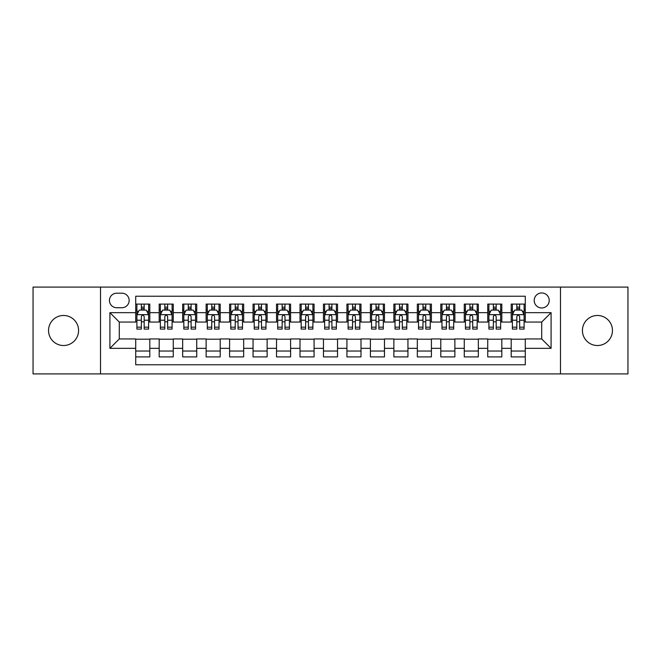 <?xml version="1.0" encoding="UTF-8"?>
<svg xmlns="http://www.w3.org/2000/svg" width="661" height="661" viewBox="0 0 661 661"><rect width="100%" height="100%" fill="white"/><g stroke="black" fill="none" stroke-linecap="round" stroke-linejoin="round"><path stroke-width="0.99" d="M597.445 315.479A15.021 15.021 0 0 0 582.424 330.5A15.021 15.021 0 0 0 597.445 345.521A15.021 15.021 0 0 0 612.458 330.5A15.021 15.021 0 0 0 597.445 315.479M63.555 315.479A15.021 15.021 0 0 0 48.542 330.5A15.021 15.021 0 0 0 63.555 345.521A15.021 15.021 0 0 0 78.576 330.5A15.021 15.021 0 0 0 63.555 315.479M541.706 292.955A7.511 7.511 0 0 0 534.195 300.458A7.511 7.511 0 0 0 541.706 307.968A7.511 7.511 0 0 0 549.217 300.458A7.511 7.511 0 0 0 541.706 292.955M560.478 373.911L627.95 373.911L627.95 287.089L560.478 287.089L560.478 373.911L100.522 373.911L100.522 287.089L33.05 287.089L33.05 373.911L100.522 373.911M525.28 304.101L511.201 304.101L511.201 312.661L501.815 312.661L501.815 322.056L511.201 322.056L511.201 312.661M501.815 312.661L501.815 304.101L487.735 304.101L487.735 312.661L478.341 312.661L478.341 322.056L487.735 322.056L487.735 312.661M478.341 312.661L478.341 304.101L464.262 304.101L464.262 312.661L454.875 312.661L454.875 322.056L464.262 322.056L464.262 312.661M454.875 312.661L454.875 304.101L440.796 304.101L440.796 312.661L431.41 312.661L431.41 322.056L440.796 322.056L440.796 312.661M431.41 312.661L431.41 304.101L417.331 304.101L417.331 312.661L407.944 312.661L407.944 322.056L417.331 322.056L417.331 312.661M407.944 312.661L407.944 304.101L393.865 304.101L393.865 312.661L384.479 312.661L384.479 322.056L393.865 322.056L393.865 312.661M384.479 312.661L384.479 304.101L370.391 304.101L370.391 312.661L361.005 312.661L361.005 322.056L370.391 322.056L370.391 312.661M361.005 312.661L361.005 304.101L346.926 304.101L346.926 312.661L337.54 312.661L337.54 322.056L346.926 322.056L346.926 312.661M337.54 312.661L337.54 304.101L323.46 304.101L323.46 312.661L314.074 312.661L314.074 322.056L323.46 322.056L323.46 312.661M314.074 312.661L314.074 304.101L299.995 304.101L299.995 312.661L290.609 312.661L290.609 322.056L299.995 322.056L299.995 312.661M290.609 312.661L290.609 304.101L276.521 304.101L276.521 312.661L267.135 312.661L267.135 322.056L276.521 322.056L276.521 312.661M267.135 312.661L267.135 304.101L253.056 304.101L253.056 312.661L243.669 312.661L243.669 322.056L253.056 322.056L253.056 312.661M243.669 312.661L243.669 304.101L229.59 304.101L229.59 312.661L220.204 312.661L220.204 322.056L229.59 322.056L229.59 312.661M220.204 312.661L220.204 304.101L206.125 304.101L206.125 312.661L196.738 312.661L196.738 322.056L206.125 322.056L206.125 312.661M196.738 312.661L196.738 304.101L182.659 304.101L182.659 312.661L173.265 312.661L173.265 322.056L182.659 322.056L182.659 312.661M173.265 312.661L173.265 304.101L159.185 304.101L159.185 322.056L149.799 322.056L149.799 304.101L135.72 304.101M135.72 356.899L149.799 356.899L149.799 338.944L159.185 338.944L159.185 356.899L173.265 356.899L173.265 338.944L182.659 338.944L182.659 348.339L173.265 348.339M182.659 348.339L182.659 356.899L196.738 356.899L196.738 338.944L206.125 338.944L206.125 348.339L196.738 348.339M206.125 348.339L206.125 356.899L220.204 356.899L220.204 338.944L229.59 338.944L229.59 348.339L220.204 348.339M229.59 348.339L229.59 356.899L243.669 356.899L243.669 338.944L253.056 338.944L253.056 348.339L243.669 348.339M253.056 348.339L253.056 356.899L267.135 356.899L267.135 338.944L276.521 338.944L276.521 348.339L267.135 348.339M276.521 348.339L276.521 356.899L290.609 356.899L290.609 338.944L299.995 338.944L299.995 348.339L290.609 348.339M299.995 348.339L299.995 356.899L314.074 356.899L314.074 338.944L323.46 338.944L323.46 348.339L314.074 348.339M323.46 348.339L323.46 356.899L337.54 356.899L337.54 338.944L346.926 338.944L346.926 348.339L337.54 348.339M346.926 348.339L346.926 356.899L361.005 356.899L361.005 338.944L370.391 338.944L370.391 348.339L361.005 348.339M370.391 348.339L370.391 356.899L384.479 356.899L384.479 338.944L393.865 338.944L393.865 348.339L384.479 348.339M393.865 348.339L393.865 356.899L407.944 356.899L407.944 338.944L417.331 338.944L417.331 348.339L407.944 348.339M417.331 348.339L417.331 356.899L431.41 356.899L431.41 338.944L440.796 338.944L440.796 348.339L431.41 348.339M440.796 348.339L440.796 356.899L454.875 356.899L454.875 338.944L464.262 338.944L464.262 348.339L454.875 348.339M464.262 348.339L464.262 356.899L478.341 356.899L478.341 338.944L487.735 338.944L487.735 348.339L478.341 348.339M487.735 348.339L487.735 356.899L501.815 356.899L501.815 338.944L511.201 338.944L511.201 348.339L501.815 348.339M116.708 307.737L121.872 307.737A7.271 7.271 0 0 0 129.151 300.458A7.271 7.271 0 0 0 121.872 293.187L116.708 293.187A7.271 7.271 0 0 0 109.437 300.458A7.271 7.271 0 0 0 116.708 307.737M560.478 287.089L100.522 287.089M525.28 312.661L525.28 296.235L135.72 296.235L135.72 322.056L119.294 322.056L119.294 338.944L135.72 338.944L135.72 364.765L525.28 364.765L525.28 338.944L541.706 338.944L541.706 322.056L525.28 322.056L525.28 312.661L551.092 312.661L551.092 348.339L525.28 348.339M135.72 348.339L109.908 348.339L109.908 312.661L135.72 312.661M511.201 348.339L511.201 356.899L525.28 356.899M135.72 309.968L136.893 309.968M141.355 309.968L144.172 309.968M148.626 309.968L149.799 309.968M135.72 321.816L136.893 321.816M141.355 321.816L144.172 321.816M148.626 321.816L149.799 321.816M135.72 339.184L149.799 339.184M135.72 351.032L149.799 351.032M159.185 321.816L160.359 321.816M164.82 321.816L167.638 321.816M172.091 321.816L173.265 321.816M159.185 309.968L160.359 309.968M164.82 309.968L167.638 309.968M172.091 309.968L173.265 309.968M159.185 339.184L173.265 339.184M159.185 351.032L173.265 351.032M182.659 339.184L196.738 339.184M182.659 351.032L196.738 351.032M182.659 309.968L183.832 309.968M188.286 309.968L191.103 309.968M195.565 309.968L196.738 309.968M182.659 321.816L183.832 321.816M188.286 321.816L191.103 321.816M195.565 321.816L196.738 321.816M206.125 339.184L220.204 339.184M206.125 351.032L220.204 351.032M206.125 309.968L207.298 309.968M211.751 309.968L214.569 309.968M219.031 309.968L220.204 309.968M206.125 321.816L207.298 321.816M211.751 321.816L214.569 321.816M219.031 321.816L220.204 321.816M229.59 339.184L243.669 339.184M229.59 351.032L243.669 351.032M229.59 309.968L230.763 309.968M235.225 309.968L238.034 309.968M242.496 309.968L243.669 309.968M229.59 321.816L230.763 321.816M235.225 321.816L238.034 321.816M242.496 321.816L243.669 321.816M253.056 339.184L267.135 339.184M253.056 351.032L267.135 351.032M253.056 309.968L254.229 309.968M258.691 309.968L261.508 309.968M265.962 309.968L267.135 309.968M253.056 321.816L254.229 321.816M258.691 321.816L261.508 321.816M265.962 321.816L267.135 321.816M276.521 339.184L290.609 339.184M276.521 351.032L290.609 351.032M276.521 309.968L277.694 309.968M282.156 309.968L284.974 309.968M289.435 309.968L290.609 309.968M276.521 321.816L277.694 321.816M282.156 321.816L284.974 321.816M289.435 321.816L290.609 321.816M299.995 339.184L314.074 339.184M299.995 351.032L314.074 351.032M299.995 309.968L301.168 309.968M305.622 309.968L308.439 309.968M312.901 309.968L314.074 309.968M299.995 321.816L301.168 321.816M305.622 321.816L308.439 321.816M312.901 321.816L314.074 321.816M323.46 339.184L337.54 339.184M323.46 351.032L337.54 351.032M323.46 309.968L324.634 309.968M329.095 309.968L331.905 309.968M336.366 309.968L337.54 309.968M323.46 321.816L324.634 321.816M329.095 321.816L331.905 321.816M336.366 321.816L337.54 321.816M346.926 339.184L361.005 339.184M346.926 351.032L361.005 351.032M346.926 309.968L348.099 309.968M352.561 309.968L355.378 309.968M359.832 309.968L361.005 309.968M346.926 321.816L348.099 321.816M352.561 321.816L355.378 321.816M359.832 321.816L361.005 321.816M370.391 339.184L384.479 339.184M370.391 351.032L384.479 351.032M370.391 309.968L371.565 309.968M376.026 309.968L378.844 309.968M383.306 309.968L384.479 309.968M370.391 321.816L371.565 321.816M376.026 321.816L378.844 321.816M383.306 321.816L384.479 321.816M393.865 339.184L407.944 339.184M393.865 351.032L407.944 351.032M393.865 309.968L395.038 309.968M399.492 309.968L402.309 309.968M406.771 309.968L407.944 309.968M393.865 321.816L395.038 321.816M399.492 321.816L402.309 321.816M406.771 321.816L407.944 321.816M417.331 339.184L431.41 339.184M417.331 351.032L431.41 351.032M417.331 309.968L418.504 309.968M422.966 309.968L425.775 309.968M430.237 309.968L431.41 309.968M417.331 321.816L418.504 321.816M422.966 321.816L425.775 321.816M430.237 321.816L431.41 321.816M440.796 339.184L454.875 339.184M440.796 351.032L454.875 351.032M440.796 309.968L441.969 309.968M446.431 309.968L449.249 309.968M453.702 309.968L454.875 309.968M440.796 321.816L441.969 321.816M446.431 321.816L449.249 321.816M453.702 321.816L454.875 321.816M464.262 339.184L478.341 339.184M464.262 351.032L478.341 351.032M464.262 309.968L465.435 309.968M469.897 309.968L472.714 309.968M477.168 309.968L478.341 309.968M464.262 321.816L465.435 321.816M469.897 321.816L472.714 321.816M477.168 321.816L478.341 321.816M487.735 339.184L501.815 339.184M487.735 351.032L501.815 351.032M487.735 309.968L488.909 309.968M493.362 309.968L496.18 309.968M500.641 309.968L501.815 309.968M487.735 321.816L488.909 321.816M493.362 321.816L496.18 321.816M500.641 321.816L501.815 321.816M511.201 339.184L525.28 339.184M511.201 351.032L525.28 351.032M511.201 309.968L512.374 309.968M516.828 309.968L519.645 309.968M524.107 309.968L525.28 309.968M511.201 321.816L512.374 321.816M516.828 321.816L519.645 321.816M524.107 321.816L525.28 321.816M119.294 322.056L109.908 312.661M119.294 338.944L109.908 348.339M551.092 312.661L541.706 322.056M551.092 348.339L541.706 338.944M144.172 307.15L141.355 307.15M148.626 327.178L144.172 327.178L144.172 329.095L148.626 329.095L148.626 314.776L146.279 310.083L139.24 310.083L136.893 314.776L136.893 329.095L141.355 329.095L141.355 327.178L136.893 327.178M136.893 314.776L136.893 304.101M148.626 314.776L148.626 304.101M141.355 310.083L141.355 304.101M144.172 304.101L144.172 310.083M144.172 327.178L144.172 316.536C143.23 314.727 142.289 314.727 141.355 316.536L141.355 327.178M167.638 307.15L164.82 307.15M172.091 327.178L167.638 327.178L167.638 329.095L172.091 329.095L172.091 314.776L169.745 310.083L162.705 310.083L160.359 314.776L160.359 329.095L164.82 329.095L164.82 327.178L160.359 327.178M160.359 314.776L160.359 304.101M172.091 314.776L172.091 304.101M164.82 310.083L164.82 304.101M167.638 304.101L167.638 310.083M167.638 327.178L167.638 316.536C166.696 314.727 165.762 314.727 164.82 316.536L164.82 327.178M191.103 307.15L188.286 307.15M195.565 327.178L191.103 327.178L191.103 329.095L195.565 329.095L195.565 314.776L193.219 310.083L186.179 310.083L183.832 314.776L183.832 329.095L188.286 329.095L188.286 327.178L183.832 327.178M183.832 314.776L183.832 304.101M195.565 314.776L195.565 304.101M188.286 310.083L188.286 304.101M191.103 304.101L191.103 310.083M191.103 327.178L191.103 316.536C190.17 314.727 189.228 314.727 188.286 316.536L188.286 327.178M214.569 307.15L211.751 307.15M219.031 327.178L214.569 327.178L214.569 329.095L219.031 329.095L219.031 314.776L216.684 310.083L209.644 310.083L207.298 314.776L207.298 329.095L211.751 329.095L211.751 327.178L207.298 327.178M207.298 314.776L207.298 304.101M219.031 314.776L219.031 304.101M211.751 310.083L211.751 304.101M214.569 304.101L214.569 310.083M214.569 327.178L214.569 316.536C213.635 314.727 212.693 314.727 211.751 316.536L211.751 327.178M238.034 307.15L235.225 307.15M242.496 327.178L238.034 327.178L238.034 329.095L242.496 329.095L242.496 314.776L240.15 310.083L233.11 310.083L230.763 314.776L230.763 329.095L235.225 329.095L235.225 327.178L230.763 327.178M230.763 314.776L230.763 304.101M242.496 314.776L242.496 304.101M235.225 310.083L235.225 304.101M238.034 304.101L238.034 310.083M238.034 327.178L238.034 316.536C237.101 314.727 236.159 314.727 235.225 316.536L235.225 327.178M261.508 307.15L258.691 307.15M265.962 327.178L261.508 327.178L261.508 329.095L265.962 329.095L265.962 314.776L263.615 310.083L256.575 310.083L254.229 314.776L254.229 329.095L258.691 329.095L258.691 327.178L254.229 327.178M254.229 314.776L254.229 304.101M265.962 314.776L265.962 304.101M258.691 310.083L258.691 304.101M261.508 304.101L261.508 310.083M261.508 327.178L261.508 316.536C260.566 314.727 259.633 314.727 258.691 316.536L258.691 327.178M284.974 307.15L282.156 307.15M289.435 327.178L284.974 327.178L284.974 329.095L289.435 329.095L289.435 314.776L287.089 310.083L280.041 310.083L277.694 314.776L277.694 329.095L282.156 329.095L282.156 327.178L277.694 327.178M277.694 314.776L277.694 304.101M289.435 314.776L289.435 304.101M282.156 310.083L282.156 304.101M284.974 304.101L284.974 310.083M284.974 327.178L284.974 316.536C284.032 314.727 283.098 314.727 282.156 316.536L282.156 327.178M308.439 307.15L305.622 307.15M312.901 327.178L308.439 327.178L308.439 329.095L312.901 329.095L312.901 314.776L310.554 310.083L303.515 310.083L301.168 314.776L301.168 329.095L305.622 329.095L305.622 327.178L301.168 327.178M301.168 314.776L301.168 304.101M312.901 314.776L312.901 304.101M305.622 310.083L305.622 304.101M308.439 304.101L308.439 310.083M308.439 327.178L308.439 316.536C307.505 314.727 306.564 314.727 305.622 316.536L305.622 327.178M331.905 307.15L329.095 307.15M336.366 327.178L331.905 327.178L331.905 329.095L336.366 329.095L336.366 314.776L334.02 310.083L326.98 310.083L324.634 314.776L324.634 329.095L329.095 329.095L329.095 327.178L324.634 327.178M324.634 314.776L324.634 304.101M336.366 314.776L336.366 304.101M329.095 310.083L329.095 304.101M331.905 304.101L331.905 310.083M331.905 327.178L331.905 316.536C330.971 314.727 330.029 314.727 329.095 316.536L329.095 327.178M355.378 307.15L352.561 307.15M359.832 327.178L355.378 327.178L355.378 329.095L359.832 329.095L359.832 314.776L357.485 310.083L350.446 310.083L348.099 314.776L348.099 329.095L352.561 329.095L352.561 327.178L348.099 327.178M348.099 314.776L348.099 304.101M359.832 314.776L359.832 304.101M352.561 310.083L352.561 304.101M355.378 304.101L355.378 310.083M355.378 327.178L355.378 316.536C354.436 314.727 353.503 314.727 352.561 316.536L352.561 327.178M378.844 307.15L376.026 307.15M383.306 327.178L378.844 327.178L378.844 329.095L383.306 329.095L383.306 314.776L380.959 310.083L373.911 310.083L371.565 314.776L371.565 329.095L376.026 329.095L376.026 327.178L371.565 327.178M371.565 314.776L371.565 304.101M383.306 314.776L383.306 304.101M376.026 310.083L376.026 304.101M378.844 304.101L378.844 310.083M378.844 327.178L378.844 316.536C377.902 314.727 376.968 314.727 376.026 316.536L376.026 327.178M402.309 307.15L399.492 307.15M406.771 327.178L402.309 327.178L402.309 329.095L406.771 329.095L406.771 314.776L404.425 310.083L397.385 310.083L395.038 314.776L395.038 329.095L399.492 329.095L399.492 327.178L395.038 327.178M395.038 314.776L395.038 304.101M406.771 314.776L406.771 304.101M399.492 310.083L399.492 304.101M402.309 304.101L402.309 310.083M402.309 327.178L402.309 316.536C401.376 314.727 400.434 314.727 399.492 316.536L399.492 327.178M425.775 307.15L422.966 307.15M430.237 327.178L425.775 327.178L425.775 329.095L430.237 329.095L430.237 314.776L427.89 310.083L420.85 310.083L418.504 314.776L418.504 329.095L422.966 329.095L422.966 327.178L418.504 327.178M418.504 314.776L418.504 304.101M430.237 314.776L430.237 304.101M422.966 310.083L422.966 304.101M425.775 304.101L425.775 310.083M425.775 327.178L425.775 316.536C424.841 314.727 423.899 314.727 422.966 316.536L422.966 327.178M449.249 307.15L446.431 307.15M453.702 327.178L449.249 327.178L449.249 329.095L453.702 329.095L453.702 314.776L451.356 310.083L444.316 310.083L441.969 314.776L441.969 329.095L446.431 329.095L446.431 327.178L441.969 327.178M441.969 314.776L441.969 304.101M453.702 314.776L453.702 304.101M446.431 310.083L446.431 304.101M449.249 304.101L449.249 310.083M449.249 327.178L449.249 316.536C448.307 314.727 447.373 314.727 446.431 316.536L446.431 327.178M472.714 307.15L469.897 307.15M477.168 327.178L472.714 327.178L472.714 329.095L477.168 329.095L477.168 314.776L474.821 310.083L467.781 310.083L465.435 314.776L465.435 329.095L469.897 329.095L469.897 327.178L465.435 327.178M465.435 314.776L465.435 304.101M477.168 314.776L477.168 304.101M469.897 310.083L469.897 304.101M472.714 304.101L472.714 310.083M472.714 327.178L472.714 316.536C471.772 314.727 470.839 314.727 469.897 316.536L469.897 327.178M496.18 307.15L493.362 307.15M500.641 327.178L496.18 327.178L496.18 329.095L500.641 329.095L500.641 314.776L498.295 310.083L491.255 310.083L488.909 314.776L488.909 329.095L493.362 329.095L493.362 327.178L488.909 327.178M488.909 314.776L488.909 304.101M500.641 314.776L500.641 304.101M493.362 310.083L493.362 304.101M496.18 304.101L496.18 310.083M496.18 327.178L496.18 316.536C495.246 314.727 494.304 314.727 493.362 316.536L493.362 327.178M519.645 307.15L516.828 307.15M524.107 327.178L519.645 327.178L519.645 329.095L524.107 329.095L524.107 314.776L521.76 310.083L514.721 310.083L512.374 314.776L512.374 329.095L516.828 329.095L516.828 327.178L512.374 327.178M512.374 314.776L512.374 304.101M524.107 314.776L524.107 304.101M516.828 310.083L516.828 304.101M519.645 304.101L519.645 310.083M519.645 327.178L519.645 316.536C518.711 314.727 517.77 314.727 516.828 316.536L516.828 327.178M159.185 348.339L149.799 348.339M159.185 312.661L149.799 312.661M148.568 314.661L136.951 314.661M136.893 311.372L138.595 311.372M146.924 311.372L148.626 311.372M141.355 320.213L136.893 320.213M148.626 320.213L144.172 320.213M144.172 308.646L141.355 308.646M172.034 314.661L160.416 314.661M160.359 311.372L162.061 311.372M170.398 311.372L172.091 311.372M164.82 320.213L160.359 320.213M172.091 320.213L167.638 320.213M167.638 308.646L164.82 308.646M195.507 314.661L183.89 314.661M183.832 311.372L185.526 311.372M193.863 311.372L195.565 311.372M188.286 320.213L183.832 320.213M195.565 320.213L191.103 320.213M191.103 308.646L188.286 308.646M218.973 314.661L207.356 314.661M207.298 311.372L209 311.372M217.329 311.372L219.031 311.372M211.751 320.213L207.298 320.213M219.031 320.213L214.569 320.213M214.569 308.646L211.751 308.646M242.438 314.661L230.821 314.661M230.763 311.372L232.465 311.372M240.794 311.372L242.496 311.372M235.225 320.213L230.763 320.213M242.496 320.213L238.034 320.213M238.034 308.646L235.225 308.646M265.904 314.661L254.287 314.661M254.229 311.372L255.931 311.372M264.26 311.372L265.962 311.372M258.691 320.213L254.229 320.213M265.962 320.213L261.508 320.213M261.508 308.646L258.691 308.646M289.369 314.661L277.76 314.661M277.694 311.372L279.396 311.372M287.733 311.372L289.435 311.372M282.156 320.213L277.694 320.213M289.435 320.213L284.974 320.213M284.974 308.646L282.156 308.646M312.843 314.661L301.226 314.661M301.168 311.372L302.87 311.372M311.199 311.372L312.901 311.372M305.622 320.213L301.168 320.213M312.901 320.213L308.439 320.213M308.439 308.646L305.622 308.646M336.309 314.661L324.691 314.661M324.634 311.372L326.336 311.372M334.664 311.372L336.366 311.372M329.095 320.213L324.634 320.213M336.366 320.213L331.905 320.213M331.905 308.646L329.095 308.646M359.774 314.661L348.157 314.661M348.099 311.372L349.801 311.372M358.13 311.372L359.832 311.372M352.561 320.213L348.099 320.213M359.832 320.213L355.378 320.213M355.378 308.646L352.561 308.646M383.24 314.661L371.631 314.661M371.565 311.372L373.267 311.372M381.604 311.372L383.306 311.372M376.026 320.213L371.565 320.213M383.306 320.213L378.844 320.213M378.844 308.646L376.026 308.646M406.713 314.661L395.096 314.661M395.038 311.372L396.74 311.372M405.069 311.372L406.771 311.372M399.492 320.213L395.038 320.213M406.771 320.213L402.309 320.213M402.309 308.646L399.492 308.646M430.179 314.661L418.562 314.661M418.504 311.372L420.206 311.372M428.535 311.372L430.237 311.372M422.966 320.213L418.504 320.213M430.237 320.213L425.775 320.213M425.775 308.646L422.966 308.646M453.644 314.661L442.027 314.661M441.969 311.372L443.671 311.372M452 311.372L453.702 311.372M446.431 320.213L441.969 320.213M453.702 320.213L449.249 320.213M449.249 308.646L446.431 308.646M477.11 314.661L465.493 314.661M465.435 311.372L467.137 311.372M475.474 311.372L477.168 311.372M469.897 320.213L465.435 320.213M477.168 320.213L472.714 320.213M472.714 308.646L469.897 308.646M500.584 314.661L488.966 314.661M488.909 311.372L490.602 311.372M498.939 311.372L500.641 311.372M493.362 320.213L488.909 320.213M500.641 320.213L496.18 320.213M496.18 308.646L493.362 308.646M524.049 314.661L512.432 314.661M512.374 311.372L514.076 311.372M522.405 311.372L524.107 311.372M516.828 320.213L512.374 320.213M524.107 320.213L519.645 320.213M519.645 308.646L516.828 308.646"/></g></svg>
